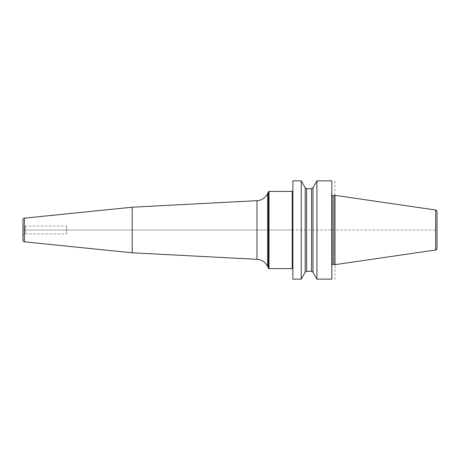 <?xml version="1.0" encoding="UTF-8"?>
<svg xmlns="http://www.w3.org/2000/svg" width="460" height="460" viewBox="0 0 460 460"><rect width="100%" height="100%" fill="white"/><g stroke="black" fill="none" stroke-linecap="round" stroke-linejoin="round"><path stroke-width="0.34" stroke-dasharray="2.3 1.72" d="M331.861 180.861L331.861 279.139M316.934 180.861L316.934 279.139M292.865 180.861L292.865 279.139M301.237 180.861L301.237 279.139M312.99 187.737L312.99 272.262M331.551 230L331.551 194.206L331.551 230M334.983 195.333L334.983 264.667M437 211.56L437 230L23 230L292.865 230M437 248.44L437 230M305.187 272.262L305.187 187.737M292.865 190.768L292.865 269.232L292.865 190.768M132.192 207.207L132.192 252.793M23 219.708L23 240.292M23 223.761L23 236.239L23 223.761A2.34 2.34 0 0 0 25.34 226.101L66.677 226.101L66.677 233.898L25.34 233.898A2.34 2.34 0 0 0 23 236.239M66.677 226.101L66.677 233.898M334.983 180.861L334.983 279.139M331.574 230L331.574 265.955L331.574 230M331.551 264.983L332.172 264.356L332.172 195.644L331.551 195.017M333.736 195.644L333.736 264.356M333.897 264.379L333.897 195.621M435.666 249.987L435.666 210.013M306.613 188.663L306.613 271.337M311.564 271.337L311.564 188.663M292.238 191.394L292.238 268.605M269.014 191.394L269.014 268.605M268.45 191.751L268.45 268.249M267.645 193.482L267.645 266.518M256.985 200.669L256.985 259.331M24.403 218.161L24.403 241.839M25.34 226.101L25.34 233.898L25.34 226.101M331.551 265.794L331.861 267.041M331.551 194.206L331.861 192.958"/><path stroke-width="0.69" d="M316.934 279.139L331.861 279.139L331.861 180.861L316.934 180.861L316.934 279.139L312.99 272.262L311.564 271.337L311.564 188.663L312.99 187.737L316.934 180.861M292.865 230L292.865 180.861L301.237 180.861L301.237 279.139L292.865 279.139L292.865 230M312.99 272.262L312.99 187.737M333.897 264.379L334.983 264.667L334.983 195.333L333.897 195.621L333.736 264.356L333.897 195.621M435.666 210.013L435.666 249.987C435.93 250.355 436.379 249.837 437 248.44L437 211.56C436.379 210.162 435.93 209.645 435.666 210.013L334.983 195.333M301.237 180.861L305.187 187.737L305.187 272.262L301.237 279.139M292.865 190.768A0.627 0.627 0 0 1 292.238 191.394L269.014 191.394A0.627 0.627 0 0 0 268.45 191.751L267.645 193.482A12.477 12.477 0 0 1 256.985 200.669L132.192 207.207L132.192 252.793L24.403 241.839A1.558 1.558 0 0 1 23 240.292L23 219.708A1.558 1.558 0 0 1 24.403 218.161L24.403 241.839M292.865 269.232A0.627 0.627 0 0 0 292.238 268.605L269.014 268.605A0.627 0.627 0 0 1 268.45 268.249L267.645 266.518A12.477 12.477 0 0 0 256.985 259.331L132.192 252.793M132.192 207.207L24.403 218.161M331.861 195.558L332.172 195.644L332.172 264.356L331.861 264.442M305.187 272.262L306.613 271.337L306.613 188.663L311.564 188.663M292.238 191.394L292.238 268.605M269.014 191.394L269.014 268.605M268.45 191.751L268.45 268.249M267.645 193.482L267.645 266.518M256.985 200.669L256.985 259.331M332.172 195.644L333.736 195.644M332.172 264.356L333.736 264.356M435.666 249.987L334.983 264.667M305.187 187.737L306.613 188.663M306.613 271.337L311.564 271.337"/></g></svg>
